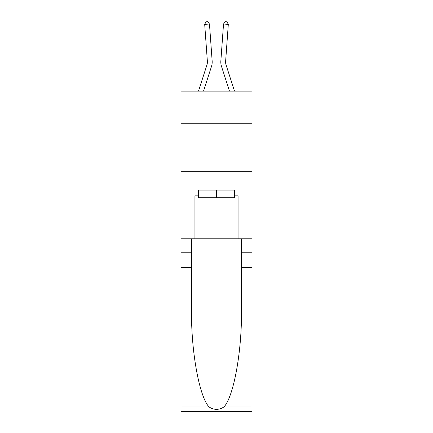 <?xml version="1.0" encoding="UTF-8"?>
<svg xmlns="http://www.w3.org/2000/svg" width="433" height="433" viewBox="0 0 433 433"><rect width="100%" height="100%" fill="white"/><g stroke="black" fill="none" stroke-linecap="round" stroke-linejoin="round"><path stroke-width="0.65" d="M251.974 123.741L251.974 91.147L181.026 91.147L181.026 123.741L251.974 123.741L251.974 238.783L238.069 238.783L238.069 195.835L235.005 195.835L235.005 190.082L197.995 190.082L197.995 195.835L198.574 195.835M181.026 267.545L191.527 267.545L191.527 310.299C191.018 351.163 199.304 396.812 209.085 406.977C214.021 410.127 218.968 410.127 223.915 406.977L251.974 406.977L251.974 411.35L181.026 411.35L181.026 123.741M211.493 66.417L203.521 91.147L211.493 66.417A14.381 14.381 146.6 0 0 212.148 60.966L209.475 24.032L212.148 60.966M198.482 91.147L206.931 64.945A9.586 9.586 -33.7 0 0 207.369 61.313L204.695 24.378L205.951 21.791L207.862 21.65L209.475 24.032L204.695 24.378M234.518 91.147L226.069 64.945A9.586 9.586 33.7 0 1 225.631 61.313L228.305 24.378L223.525 24.032L220.852 60.966A14.381 14.381 -146.6 0 0 221.507 66.417L229.479 91.147L221.507 66.417M234.426 190.082L234.426 197.751L198.574 197.751L198.574 190.082M216.5 190.082L216.5 197.751M223.915 406.977C233.696 396.812 241.982 351.163 241.473 310.299L241.473 238.783M241.473 267.545L251.974 267.545L251.974 238.783M191.527 238.783L191.527 267.545M251.974 406.977L251.974 267.545M181.026 238.783L194.931 238.783L194.931 195.835L197.995 195.835M181.026 171.679L251.974 171.679M194.931 238.783L238.069 238.783M234.426 195.835L235.005 195.835M206.931 64.945A9.586 9.586 -33.4 0 0 207.369 61.313A9.586 9.586 -33.4 0 1 206.931 64.945A9.586 9.586 -33.4 0 0 207.369 61.313A9.586 9.586 -33.4 0 1 206.931 64.945A9.586 9.586 -33.4 0 0 207.369 61.313A9.586 9.586 -33.4 0 1 206.931 64.945A9.586 9.586 -33.4 0 0 207.369 61.313A9.586 9.586 -33.4 0 1 206.931 64.945A9.586 9.586 -33.4 0 0 207.369 61.313A9.586 9.586 -33.4 0 1 206.931 64.945A9.586 9.586 -33.4 0 0 207.369 61.313A9.586 9.586 -33.4 0 1 206.931 64.945A9.586 9.586 -33.4 0 0 207.369 61.313A9.586 9.586 -33.4 0 1 206.931 64.945A9.586 9.586 -33.4 0 0 207.369 61.313A9.586 9.586 -33.4 0 1 206.931 64.945A9.586 9.586 -33.4 0 0 207.369 61.313A9.586 9.586 -33.4 0 1 206.931 64.945A9.586 9.586 -33.4 0 0 207.369 61.313A9.586 9.586 -33.4 0 1 206.931 64.945A9.586 9.586 -33.4 0 0 207.369 61.313A9.586 9.586 -33.4 0 1 206.931 64.945A9.586 9.586 -33.4 0 0 207.369 61.313A9.586 9.586 -33.4 0 1 206.931 64.945A9.586 9.586 -33.4 0 0 207.369 61.313A9.586 9.586 -33.4 0 1 206.931 64.945A9.586 9.586 -33.4 0 0 207.369 61.313A9.586 9.586 -33.4 0 1 206.931 64.945A9.586 9.586 -33.4 0 0 207.369 61.313A9.586 9.586 -33.4 0 1 206.931 64.945A9.586 9.586 -33.4 0 0 207.369 61.313A9.586 9.586 -33.4 0 1 206.931 64.945A9.586 9.586 -33.4 0 0 207.369 61.313A9.586 9.586 -33.4 0 1 206.931 64.945A9.586 9.586 -33.4 0 0 207.369 61.313A9.586 9.586 -33.4 0 1 206.931 64.945A9.586 9.586 -33.4 0 0 207.369 61.313A9.586 9.586 -33.4 0 1 206.931 64.945A9.586 9.586 -33.4 0 0 207.369 61.313A9.586 9.586 -33.4 0 1 206.931 64.945A9.586 9.586 -33.4 0 0 207.369 61.313A9.586 9.586 -33.4 0 1 206.931 64.945A9.586 9.586 -33.4 0 0 207.369 61.313A9.586 9.586 -33.4 0 1 206.931 64.945A9.586 9.586 -33.4 0 0 207.369 61.313A9.586 9.586 -33.4 0 1 206.931 64.945A9.586 9.586 -33.4 0 0 207.369 61.313A9.586 9.586 -33.4 0 1 206.931 64.945A9.586 9.586 -33.4 0 0 207.369 61.313A9.586 9.586 -33.4 0 1 206.931 64.945A9.586 9.586 -33.4 0 0 207.369 61.313M226.069 64.945A9.586 9.586 33.4 0 1 225.631 61.313A9.586 9.586 33.4 0 0 226.069 64.945A9.586 9.586 33.4 0 1 225.631 61.313A9.586 9.586 33.4 0 0 226.069 64.945A9.586 9.586 33.4 0 1 225.631 61.313A9.586 9.586 33.4 0 0 226.069 64.945A9.586 9.586 33.4 0 1 225.631 61.313A9.586 9.586 33.4 0 0 226.069 64.945A9.586 9.586 33.4 0 1 225.631 61.313A9.586 9.586 33.4 0 0 226.069 64.945A9.586 9.586 33.4 0 1 225.631 61.313A9.586 9.586 33.4 0 0 226.069 64.945A9.586 9.586 33.4 0 1 225.631 61.313A9.586 9.586 33.4 0 0 226.069 64.945A9.586 9.586 33.4 0 1 225.631 61.313A9.586 9.586 33.4 0 0 226.069 64.945A9.586 9.586 33.4 0 1 225.631 61.313A9.586 9.586 33.4 0 0 226.069 64.945A9.586 9.586 33.4 0 1 225.631 61.313A9.586 9.586 33.4 0 0 226.069 64.945A9.586 9.586 33.4 0 1 225.631 61.313A9.586 9.586 33.4 0 0 226.069 64.945A9.586 9.586 33.4 0 1 225.631 61.313A9.586 9.586 33.4 0 0 226.069 64.945A9.586 9.586 33.4 0 1 225.631 61.313A9.586 9.586 33.4 0 0 226.069 64.945A9.586 9.586 33.4 0 1 225.631 61.313A9.586 9.586 33.4 0 0 226.069 64.945A9.586 9.586 33.4 0 1 225.631 61.313A9.586 9.586 33.4 0 0 226.069 64.945A9.586 9.586 33.4 0 1 225.631 61.313A9.586 9.586 33.4 0 0 226.069 64.945A9.586 9.586 33.4 0 1 225.631 61.313A9.586 9.586 33.4 0 0 226.069 64.945A9.586 9.586 33.4 0 1 225.631 61.313A9.586 9.586 33.4 0 0 226.069 64.945A9.586 9.586 33.4 0 1 225.631 61.313A9.586 9.586 33.4 0 0 226.069 64.945A9.586 9.586 33.4 0 1 225.631 61.313A9.586 9.586 33.4 0 0 226.069 64.945A9.586 9.586 33.4 0 1 225.631 61.313A9.586 9.586 33.4 0 0 226.069 64.945A9.586 9.586 33.4 0 1 225.631 61.313A9.586 9.586 33.4 0 0 226.069 64.945A9.586 9.586 33.4 0 1 225.631 61.313A9.586 9.586 33.4 0 0 226.069 64.945A9.586 9.586 33.4 0 1 225.631 61.313A9.586 9.586 33.4 0 0 226.069 64.945A9.586 9.586 33.4 0 1 225.631 61.313A9.586 9.586 33.4 0 0 226.069 64.945A9.586 9.586 33.4 0 1 225.631 61.313M228.305 24.378L227.049 21.791L225.138 21.65L223.525 24.032L220.852 60.966M241.473 252.206L251.974 252.206M191.527 252.206L181.026 252.206M181.026 406.977L209.085 406.977"/></g></svg>

